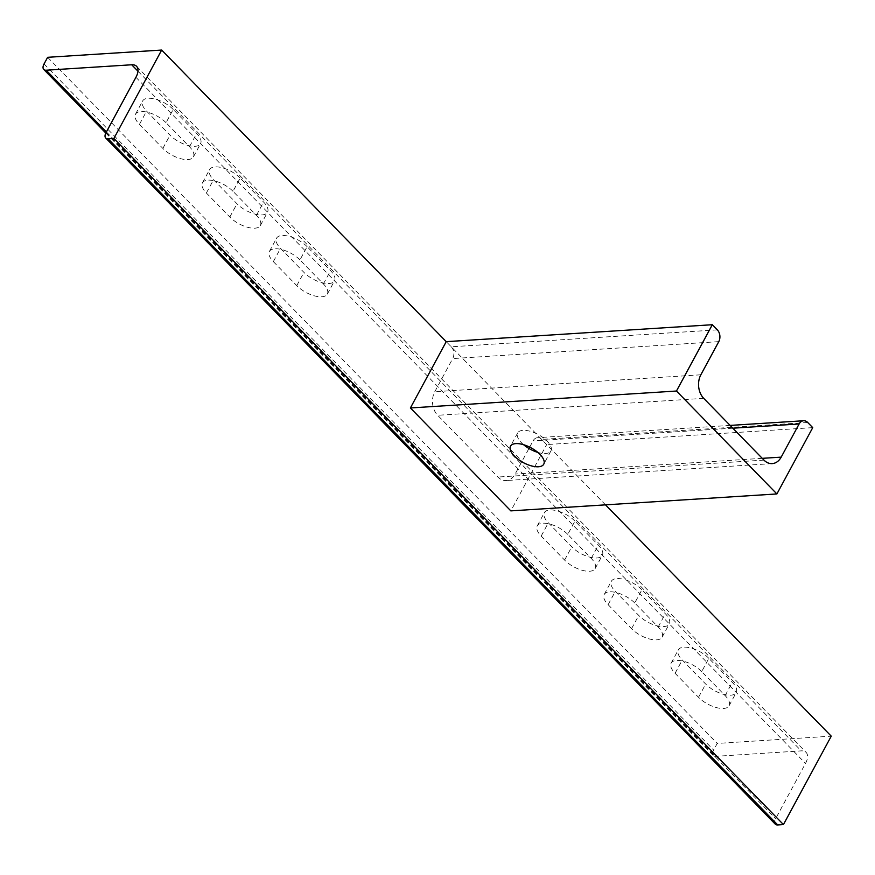 <?xml version="1.0" encoding="UTF-8"?>
<svg xmlns="http://www.w3.org/2000/svg" width="875" height="875" viewBox="0 0 875 875"><rect width="100%" height="100%" fill="white"/><g stroke="black" fill="none" stroke-linecap="round" stroke-linejoin="round"><path stroke-width="0.66" stroke-dasharray="4.38 3.28" d="M775.316 824.184A8.4 4.342 135.7 0 1 775.633 818.683L805.503 763.416A16.8 8.695 -44.3 0 0 806.127 752.412A16.8 8.695 -44.3 0 0 801.27 750.881L715.75 756.328A8.4 4.342 135.7 0 1 713.322 755.562A8.4 4.342 135.7 0 1 713.639 750.061L717.227 743.433L831.25 736.17M47.644 57.312L717.227 743.433M701.695 671.595A19.6 8.652 -151.6 0 0 684.108 661.391A19.6 8.652 -151.6 0 0 671.147 663.119A19.6 8.652 -151.6 0 0 675.084 673.291L698.523 697.309A19.6 8.652 -151.6 0 0 716.111 707.503A19.6 8.652 -151.6 0 0 729.072 705.786A19.6 8.652 -151.6 0 0 725.123 695.614L701.695 671.595L708.859 658.339L732.298 682.347A19.6 8.652 28.4 0 1 736.236 692.519A19.6 8.652 28.4 0 1 723.275 694.247A19.6 8.652 28.4 0 1 705.688 684.042L682.259 660.023A19.6 8.652 28.4 0 1 678.322 649.862A19.6 8.652 28.4 0 1 691.283 648.134A19.6 8.652 28.4 0 1 708.859 658.339M634.736 602.984A19.6 8.652 -151.6 0 0 617.148 592.78A19.6 8.652 -151.6 0 0 604.188 594.508A19.6 8.652 -151.6 0 0 608.125 604.68L631.564 628.688A19.6 8.652 -151.6 0 0 649.152 638.892A19.6 8.652 -151.6 0 0 662.113 637.164A19.6 8.652 -151.6 0 0 658.175 627.003L634.736 602.984L641.911 589.728L665.339 613.736A19.6 8.652 28.4 0 1 669.277 623.908A19.6 8.652 28.4 0 1 656.316 625.636A19.6 8.652 28.4 0 1 638.739 615.431L615.3 591.413A19.6 8.652 28.4 0 1 611.363 581.252A19.6 8.652 28.4 0 1 624.323 579.523A19.6 8.652 28.4 0 1 641.911 589.728M567.777 534.373A19.6 8.652 -151.6 0 0 550.189 524.169A19.6 8.652 -151.6 0 0 537.228 525.897A19.6 8.652 -151.6 0 0 541.177 536.069L564.605 560.077A19.6 8.652 -151.6 0 0 582.192 570.281A19.6 8.652 -151.6 0 0 595.153 568.553A19.6 8.652 -151.6 0 0 591.216 558.392L567.777 534.373L574.952 521.106L598.38 545.125A19.6 8.652 28.4 0 1 602.328 555.297A19.6 8.652 28.4 0 1 589.356 557.025A19.6 8.652 28.4 0 1 571.78 546.82L548.341 522.802A19.6 8.652 28.4 0 1 544.403 512.63A19.6 8.652 28.4 0 1 557.364 510.913A19.6 8.652 28.4 0 1 574.952 521.106M299.95 259.93A19.6 8.652 -151.6 0 0 282.363 249.725A19.6 8.652 -151.6 0 0 269.402 251.453A19.6 8.652 -151.6 0 0 273.339 261.614L296.778 285.633A19.6 8.652 -151.6 0 0 314.366 295.838A19.6 8.652 -151.6 0 0 327.327 294.109A19.6 8.652 -151.6 0 0 323.378 283.938L299.95 259.93L307.114 246.663L330.553 270.681A19.6 8.652 28.4 0 1 334.491 280.853A19.6 8.652 28.4 0 1 321.53 282.57A19.6 8.652 28.4 0 1 303.942 272.377L280.514 248.358A19.6 8.652 28.4 0 1 276.577 238.186A19.6 8.652 28.4 0 1 289.538 236.458A19.6 8.652 28.4 0 1 307.114 246.663M232.991 191.319A19.6 8.652 -151.6 0 0 215.403 181.114A19.6 8.652 -151.6 0 0 202.442 182.842A19.6 8.652 -151.6 0 0 206.38 193.003L229.819 217.022A19.6 8.652 -151.6 0 0 247.406 227.227A19.6 8.652 -151.6 0 0 260.367 225.498A19.6 8.652 -151.6 0 0 256.43 215.327L232.991 191.319L240.166 178.052L263.594 202.07A19.6 8.652 28.4 0 1 267.531 212.242A19.6 8.652 28.4 0 1 254.57 213.959A19.6 8.652 28.4 0 1 236.994 203.766L213.555 179.747A19.6 8.652 28.4 0 1 209.617 169.575A19.6 8.652 28.4 0 1 222.578 167.847A19.6 8.652 28.4 0 1 240.166 178.052M166.031 122.708A19.6 8.652 -151.6 0 0 148.455 112.503A19.6 8.652 -151.6 0 0 135.483 114.231A19.6 8.652 -151.6 0 0 139.431 124.392L162.859 148.411A19.6 8.652 -151.6 0 0 180.447 158.616A19.6 8.652 -151.6 0 0 193.408 156.887A19.6 8.652 -151.6 0 0 189.47 146.716L166.031 122.708L173.206 109.441L196.634 133.459A19.6 8.652 28.4 0 1 200.583 143.62A19.6 8.652 28.4 0 1 187.622 145.348A19.6 8.652 28.4 0 1 170.034 135.144L146.595 111.136A19.6 8.652 28.4 0 1 142.658 100.964A19.6 8.652 28.4 0 1 155.619 99.236A19.6 8.652 28.4 0 1 173.206 109.441M717.336 329.864L451.27 346.795L446.239 341.655L605.511 504.853M523.578 444.697A18.9 8.345 28.4 0 1 517.672 432.939A18.9 8.345 28.4 0 1 522.998 430.347A18.9 8.345 28.4 0 1 543.112 437.642A18.9 8.345 28.4 0 1 550.922 450.92A18.9 8.345 28.4 0 1 545.595 453.502A18.9 8.345 28.4 0 1 537.852 452.419M529.692 447.125L533.05 440.913A8.4 6.158 -93.6 0 1 537.545 437.675A8.4 6.158 -93.6 0 1 541.658 439.425L546.678 444.577L510.825 510.88M812.744 427.634L546.678 444.577M451.27 346.795A8.4 6.158 -93.6 0 1 452.703 358.575L434.777 391.727A16.8 12.316 86.4 0 0 437.653 415.286L497.908 477.039A16.8 12.316 86.4 0 0 506.144 480.539A16.8 12.316 86.4 0 0 515.123 474.064L528.948 448.492M44.056 63.941L713.639 750.061M106.4 131.917L715.75 756.328M137.966 71.181L801.27 750.881M135.931 77.306L805.503 763.416M106.05 132.562L775.633 818.683M139.431 124.392L146.595 111.136M162.859 148.411L170.034 135.144M189.47 146.716L196.634 133.459M206.38 193.003L213.555 179.747M229.819 217.022L236.994 203.766M256.43 215.327L263.594 202.07M273.339 261.614L280.514 248.358M296.778 285.633L303.942 272.377M323.378 283.938L330.553 270.681M541.177 536.069L548.341 522.802M564.605 560.077L571.78 546.82M591.216 558.392L598.38 545.125M608.125 604.68L615.3 591.413M631.564 628.688L638.739 615.431M658.175 627.003L665.339 613.736M675.084 673.291L682.259 660.023M698.523 697.309L705.688 684.042M725.123 695.614L732.298 682.347M807.723 422.494L541.658 439.425M732.845 428.192L533.05 440.913M762.256 458.336L515.123 474.064M763.973 460.108L497.908 477.039M703.719 398.355L437.653 415.286M700.842 374.795L434.777 391.727M718.769 341.644L452.703 358.575M105.809 133.044L713.322 755.562M136.555 66.292L806.127 752.412M135.483 114.231L142.658 100.964M193.408 156.887L200.583 143.62M202.442 182.842L209.617 169.575M260.367 225.498L267.531 212.242M269.402 251.453L276.577 238.186M327.327 294.109L334.491 280.853M537.228 525.897L544.403 512.63M595.153 568.553L602.328 555.297M604.188 594.508L611.363 581.252M662.113 637.164L669.277 623.908M671.147 663.119L678.322 649.862M729.072 705.786L736.236 692.519M550.922 450.92L543.758 464.177M730.133 425.414L537.545 437.675M772.22 463.608L506.144 480.539M517.672 432.939L510.497 446.195"/><path stroke-width="1.31" d="M161.678 50.05L113.87 138.469L108.172 138.83A8.4 4.342 135.7 0 1 105.744 138.064A8.4 4.342 135.7 0 1 106.05 132.562L135.931 77.306A16.8 8.695 -44.3 0 0 136.555 66.292A16.8 8.695 -44.3 0 0 131.698 64.772L46.178 70.208A8.4 4.342 135.7 0 1 43.75 69.442A8.4 4.342 135.7 0 1 44.056 63.941L47.644 57.312L161.678 50.05L446.239 341.655L712.316 324.723L717.336 329.864A8.4 6.158 -93.6 0 1 718.769 341.644L700.842 374.795A16.8 12.316 86.4 0 0 703.719 398.355L763.973 460.108A16.8 12.316 86.4 0 0 772.22 463.608A16.8 12.316 86.4 0 0 781.189 457.133L799.116 423.981A8.4 6.158 -93.6 0 1 803.611 420.744A8.4 6.158 -93.6 0 1 807.723 422.494L812.744 427.634L776.891 493.948L510.825 510.88L410.397 407.958L446.239 341.655M113.87 138.469L783.442 824.578L777.744 824.95A8.4 4.342 135.7 0 1 775.316 824.184L105.744 138.064M605.511 504.853L831.25 736.17L783.442 824.578M538.431 466.769A18.9 8.345 -151.6 0 0 543.758 464.177A18.9 8.345 -151.6 0 0 535.938 450.909A18.9 8.345 -151.6 0 0 515.823 443.614A18.9 8.345 -151.6 0 0 510.497 446.195A18.9 8.345 -151.6 0 0 518.317 459.462A18.9 8.345 -151.6 0 0 538.431 466.769M528.948 448.492L529.692 447.125M537.852 452.419A18.9 8.345 28.4 0 1 523.578 444.697M776.891 493.948L676.462 391.027L410.397 407.958M676.462 391.027L712.316 324.723M46.178 70.208L106.4 131.917M131.698 64.772L137.966 71.181M108.172 138.83L777.744 824.95M799.116 423.981L732.845 428.192M781.189 457.133L762.256 458.336M43.75 69.442L105.809 133.044M803.611 420.744L730.133 425.414"/></g></svg>
